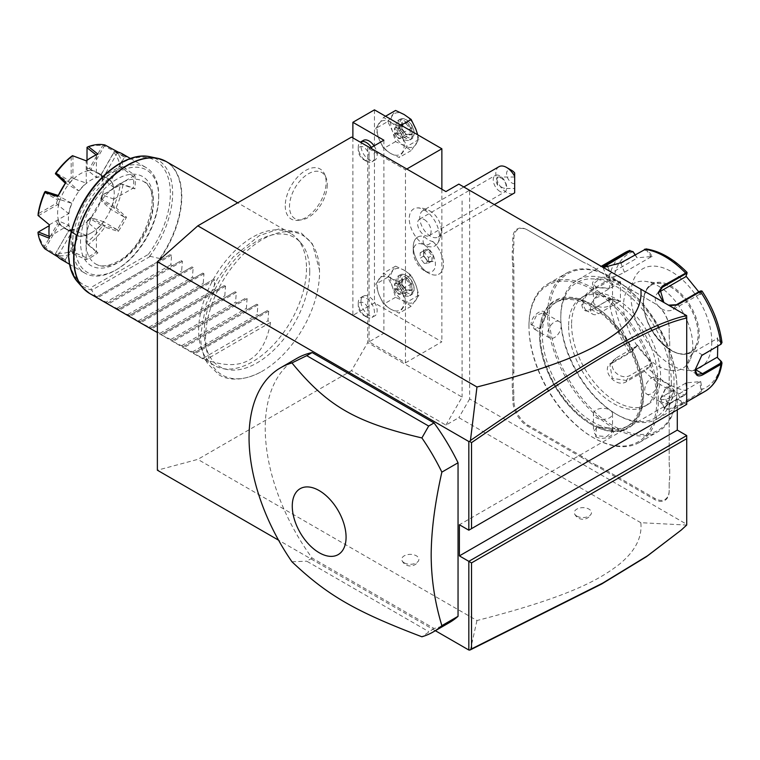 <?xml version="1.0" encoding="UTF-8"?>
<svg xmlns="http://www.w3.org/2000/svg" width="760" height="760" viewBox="0 0 760 760"><rect width="100%" height="100%" fill="white"/><g stroke="black" fill="none" stroke-linecap="round" stroke-linejoin="round"><path stroke-width="0.57" stroke-dasharray="3.8 2.85" d="M351.528 137.094L367.707 146.433L367.707 342.599L351.528 370.623L197.818 459.373L157.368 470.212M205.542 338.143A80.607 46.541 -60 0 1 261.582 239.98A80.607 46.541 -60 0 1 319.504 270.123A80.607 46.541 -60 0 1 319.542 272.327A80.607 46.541 -60 0 1 260.613 372.124A80.607 46.541 -60 0 1 205.542 338.143M285.256 205.827A28.899 16.682 120 0 0 298.395 220.286A28.899 16.682 120 0 0 326.116 182.239A28.899 16.682 120 0 0 324.776 174.591A28.899 16.682 120 0 0 301.976 172.976A28.899 16.682 120 0 0 285.256 205.827M435.356 630.705L278.54 540.17M296.827 358.397A152.541 88.074 -120 0 0 312.141 558.068L434.055 628.453A152.541 88.074 -120 0 0 449.369 622.611M458.85 184.11L469.642 190.332L469.642 398.962L686.717 524.295L686.641 525.046L640.832 522.709C642.323 537.548 635.047 551.484 618.991 564.538C600.286 578.769 572.214 596.153 476.966 620.531L197.818 459.373M476.966 620.531L470.44 649.828M640.832 522.709L458.85 417.648L445.911 425.115L351.528 370.623M404.244 562.827A8.578 4.949 0 0 0 412.594 564.1A8.578 4.949 0 0 0 418.637 560.538A8.578 4.949 0 0 0 416.385 555.817A8.578 4.949 0 0 0 406.077 555.019A8.578 4.949 0 0 0 402.002 560.538A8.578 4.949 0 0 0 404.244 562.827M576.831 516.116A8.578 4.949 0 0 0 585.172 517.389A8.578 4.949 0 0 0 591.214 513.836A8.578 4.949 0 0 0 588.962 509.114A8.578 4.949 0 0 0 578.654 508.307A8.578 4.949 0 0 0 574.579 513.836A8.578 4.949 0 0 0 576.831 516.116M445.911 425.115L462.089 397.09L367.707 342.599M445.911 191.586L367.707 146.433M462.089 200.925L462.089 397.09M405.46 362.843L441.864 341.829L374.452 302.898L352.877 315.362L383.885 333.26L369.056 341.829L405.46 362.843L405.46 169.784L406.809 169.005M369.056 341.829L369.056 148.77L405.46 169.784M432.849 241.49A21.356 12.331 60 0 1 439.061 274.065A21.356 12.331 -120 0 1 428.355 273.02L424.337 270.702A15.675 9.053 60 0 1 413.25 251.512A15.675 9.053 60 0 1 424.337 245.109A15.675 9.053 60 0 1 435.423 264.309A15.675 9.053 60 0 1 424.337 270.702L428.355 273.02A21.356 12.331 60 0 1 413.25 246.867A21.356 12.331 60 0 1 417.677 237.091A21.356 12.331 60 0 1 423.852 236.341L423.918 236.332A18.107 10.459 60 0 0 428.383 239.846A18.107 10.459 60 0 0 432.849 241.49L432.858 241.537C429.039 244.767 426.341 245.708 424.764 244.369C422.892 243.666 422.588 240.986 423.852 236.341M424.337 209.969A21.337 12.322 60 0 1 437.522 243.476A21.337 12.322 60 0 1 424.337 244.815A21.337 12.322 60 0 1 409.735 223.335A21.337 12.322 60 0 1 417.002 207.936A21.337 12.322 60 0 1 424.337 209.969M469.642 398.962L458.85 417.648M468.834 530.204L686.717 404.405L686.717 315.666L469.642 190.332M686.717 524.295L686.717 435.546M677.283 409.858L677.283 398.962L459.391 524.761M686.717 404.405L677.283 398.962M594.957 268.29L595.441 268.574A40.042 23.123 -120 0 0 600.942 272.365L600.4 272.061A39.282 22.677 60 0 1 594.957 268.29L587.024 263.71A39.282 22.677 60 0 1 581.581 261.193L527.62 230.042A20.976 12.112 -120 0 0 512.791 238.602L512.791 244.862A39.282 22.677 60 0 1 512.25 250.838L513.323 250.895A40.042 23.123 -120 0 0 513.864 244.862L513.864 238.602A20.216 11.666 60 0 1 528.162 230.346L581.581 261.193M600.4 272.061L654.36 303.212A20.976 12.112 -120 0 1 669.189 328.899L669.189 335.16A39.282 22.677 60 0 0 669.731 341.762L669.731 350.227A40.042 23.123 -120 0 0 669.189 356.269L669.189 356.896A39.282 22.677 60 0 1 669.731 350.911M669.189 356.896L669.189 462.821A39.282 22.677 60 0 0 669.731 469.423L669.731 477.897A40.042 23.123 -120 0 0 669.189 483.94L669.189 484.557A39.282 22.677 60 0 1 669.731 478.581M669.189 484.557L669.189 490.817A20.976 12.112 -120 0 1 654.36 499.377L600.4 468.226A39.282 22.677 60 0 0 594.957 465.709L587.024 461.13L587.613 460.227A40.042 23.123 -120 0 0 582.112 456.427L528.162 425.277A20.216 11.666 60 0 1 513.864 400.52L513.864 394.259A40.042 23.123 -120 0 0 513.323 387.6L513.323 378.565A40.042 23.123 -120 0 0 513.864 372.523L513.864 266.599A40.042 23.123 -120 0 0 513.323 259.93L513.323 250.895M582.112 456.427L581.581 457.358A39.282 22.677 60 0 1 587.024 461.13M581.581 457.358L527.62 426.208A20.976 12.112 -120 0 1 512.791 400.52L512.791 394.259A39.282 22.677 60 0 0 512.25 387.657L512.25 378.508L513.323 378.565M513.864 372.523L512.791 372.523A39.282 22.677 60 0 1 512.25 378.508M512.791 372.523L512.791 266.599A39.282 22.677 60 0 0 512.25 259.996L512.25 250.838M680.485 530.736L686.641 525.046M582.112 261.506A40.042 23.123 -120 0 0 587.613 264.052L595.441 268.574M587.024 263.71L587.613 264.052M528.162 230.346L527.62 230.042L528.162 230.346M512.25 259.996L513.323 259.93M512.25 387.657L513.323 387.6M594.957 465.709L595.441 464.74L587.613 460.227M669.189 483.94L669.189 490.2A20.216 11.666 60 0 1 654.901 498.446L600.942 467.295A40.042 23.123 -120 0 0 595.441 464.74M669.189 490.2L669.189 490.817L669.189 490.2M669.731 469.423L669.731 477.897M669.189 356.269L669.189 462.821M669.189 462.203A40.042 23.123 -120 0 0 669.731 468.863M669.731 341.762L669.731 350.227M600.942 272.365L654.901 303.525A20.216 11.666 60 0 1 669.189 328.282L669.189 335.16M669.189 334.533A40.042 23.123 -120 0 0 669.731 341.202M669.189 328.282L669.189 328.899L669.189 328.282M654.901 303.525L654.36 303.212L654.901 303.525M591.527 304.304A73.606 42.493 -120 0 0 539.486 334.352A73.606 42.493 -120 0 0 591.527 424.498L591.527 424.498A73.606 42.493 -120 0 0 643.577 394.449A73.606 42.493 -120 0 0 591.527 304.304M590.986 424.184L590.986 424.184A72.837 42.056 60 0 1 539.486 334.97A72.837 42.056 60 0 1 590.986 305.235A72.837 42.056 60 0 1 642.494 394.449A72.837 42.056 60 0 1 590.986 424.184L591.527 424.498L590.986 424.184M540.427 335.521A71.506 41.287 60 0 1 555.237 302.784A71.506 41.287 60 0 1 610.337 321.945A71.506 41.287 60 0 1 641.554 393.898A71.506 41.287 60 0 1 626.744 426.635A71.506 41.287 60 0 1 571.644 407.474A71.506 41.287 60 0 1 540.427 335.521M542.317 334.428A71.506 41.287 60 0 1 557.128 301.691A71.506 41.287 60 0 1 612.227 320.853A71.506 41.287 60 0 1 643.435 392.815A71.506 41.287 -120 0 1 628.625 425.543A71.506 41.287 -120 0 1 573.524 406.391A71.506 41.287 -120 0 1 542.317 334.428M656.783 400.52A90.383 52.183 60 0 1 592.876 437.418A90.383 52.183 60 0 1 528.969 326.724A90.383 52.183 60 0 1 592.876 289.826A90.383 52.183 60 0 1 656.783 400.52M528.969 325.784A91.523 52.839 60 0 1 547.922 283.888A91.523 52.839 60 0 1 618.45 308.408A91.523 52.839 60 0 1 658.407 400.52A91.523 52.839 60 0 1 639.445 442.415A91.523 52.839 60 0 1 593.683 437.883A91.523 52.839 60 0 1 528.969 325.784L528.969 326.724M530.993 324.624L539.495 328.605L545.547 316.207C546.421 305.292 531.021 314.174 530.993 324.624L532.067 324.624L534.251 329.099L539.971 328.263L545.547 316.844L543.78 312.588L536.589 315.229L532.067 324.624M677.008 389.776A91.523 52.839 60 0 1 658.056 431.67A91.523 52.839 60 0 1 587.528 407.151A91.523 52.839 60 0 1 547.57 315.048A91.523 52.839 60 0 1 566.533 273.144A91.523 52.839 60 0 1 612.294 277.675A91.523 52.839 60 0 1 677.008 389.776L677.008 388.844A90.383 52.183 60 0 1 613.101 425.742A90.383 52.183 60 0 1 549.195 315.048A90.383 52.183 60 0 1 613.101 278.151A90.383 52.183 60 0 1 677.008 388.844M674.984 390.944C674.956 401.384 659.556 410.276 660.431 399.351L666.482 386.954L674.984 390.944L673.911 390.944L669.389 400.339L662.197 402.971L660.431 398.715L666.007 387.296L671.726 386.46L673.911 390.944M595.707 436.715C604.808 441.911 620.16 433 610.27 428.308L596.505 427.358L595.707 436.715L596.248 435.784L606.622 436.572L612.522 431.651L609.729 427.994L597.047 427.11L593.456 431.651L596.248 435.784M610.27 278.844L609.472 288.211L595.707 287.251C585.798 282.53 601.245 273.657 610.27 278.844L609.729 279.784L612.522 283.908L608.94 288.448L596.248 287.565L593.456 283.908L599.364 278.986L609.729 279.784M545.547 316.844L545.556 316.217M559.217 321.499A9.538 5.5 -60 0 0 551.874 324.055A9.538 5.5 -60 0 0 547.703 333.649A9.538 5.5 120 0 0 549.679 338.01A9.538 5.5 120 0 0 557.033 335.464A9.538 5.5 120 0 0 561.193 325.869A9.538 5.5 -60 0 0 559.217 321.499L543.78 312.588M568.603 326.258A62.928 36.328 -120 0 0 596.077 389.576A62.928 36.328 -120 0 0 644.565 406.438A62.928 36.328 -120 0 0 657.6 377.634A62.928 36.328 -120 0 0 630.125 314.308A62.928 36.328 -120 0 0 581.637 297.445A62.928 36.328 -120 0 0 568.603 326.258M571.577 324.539A62.928 36.328 -120 0 0 599.042 387.866A62.928 36.328 -120 0 0 647.529 404.728A62.928 36.328 -120 0 0 660.563 375.915A62.928 36.328 -120 0 0 633.099 312.597A62.928 36.328 -120 0 0 584.601 295.735A62.928 36.328 -120 0 0 571.577 324.539M671.346 382.147A78.175 45.134 60 0 1 616.065 414.067A78.175 45.134 60 0 1 560.785 318.316L560.785 318.316A78.175 45.134 60 0 1 616.065 286.397A78.175 45.134 60 0 1 671.346 382.147M560.785 316.758L560.785 318.316L560.785 316.758A80.085 46.236 60 0 1 577.372 280.098A80.085 46.236 60 0 1 639.084 301.549A80.085 46.236 60 0 1 674.044 382.147A80.085 46.236 60 0 1 657.457 418.808A80.085 46.236 60 0 1 617.414 414.846A80.085 46.236 60 0 1 560.785 316.758M685.748 382.907L687.031 390.688L685.378 394.791L667.508 405.108L664.031 408.139L669.436 409.763L682.603 403.759L700.463 393.442L702.012 389.348L700.739 381.567L685.748 382.907L687.031 390.688A77.263 44.602 -120 0 1 648.071 368.201L652.203 363.536L637.212 344.888L633.089 349.562L629.422 352.431L611.553 362.738C599.554 368.99 615.695 389.11 626.649 381.51L644.508 371.203L648.071 368.201L647.13 367.792L651.158 363.251L629.812 375.573A11.438 9.025 35.1 0 1 616.065 372.97A11.438 9.025 35.1 0 1 613.453 360.278A11.438 9.025 35.1 0 1 615.799 358.14L609.966 365.227L612.322 378.347L626.373 380.465L644.242 370.148L647.13 367.792M637.212 344.888L637.146 345.819L633.118 350.369L633.089 349.562A77.263 44.602 -120 0 1 613.605 299.354L620.436 301.653L620.436 281.666L613.605 279.376L608.988 279.651L591.128 289.959C585.684 293.408 582.587 298.3 581.818 304.617C582.578 310.565 585.684 312.388 591.128 310.08L608.988 299.763L613.225 299.088L619.875 301.321L598.538 313.642A11.438 6.603 120 0 1 592.819 314.212A11.438 6.603 120 0 1 591.061 305.045A11.438 6.603 120 0 1 598.538 294.966L591.66 290.985C586.539 294.234 583.623 298.775 582.901 304.617L585.599 310.042L591.66 309.672L609.52 299.354L613.225 299.088M633.118 350.369L630.23 352.716L612.361 363.033L611.553 362.738M686.926 390.773L685.653 394.06L667.783 404.377L664.515 407.227L664.344 408.443L671.014 408.31L681.796 403.123L699.656 392.806L700.938 389.519L699.694 381.928L678.357 394.25A11.438 2.413 -21.2 0 1 667.299 398.762A11.438 2.413 -21.2 0 1 660.678 399.019A11.438 2.413 -21.2 0 1 664.344 395.504L667.783 404.377L667.508 405.108M721.487 361.637A77.263 44.602 -120 0 1 702.012 389.348L700.938 389.519M695.077 369.683L701.528 355.623M603.317 267.51L602.139 266.836M669.38 305.653L663.214 302.1M658.948 292.201L658.948 292.201A11.438 9.025 -144.9 0 0 656.592 294.329A11.438 9.025 -144.9 0 0 659.214 307.03A11.438 9.025 -144.9 0 0 672.961 309.624L676.4 304.731M685.681 276.763L686.926 273.819M635.103 254.666L637.212 257.801L652.203 256.462L648.071 250.325L646.019 248.919M687.031 272.821A77.263 44.602 -120 0 0 648.071 250.325L647.13 250.847L644.242 249.964L620.977 263.397L603.107 267.387M633.089 251.665A77.263 44.602 -120 0 0 613.605 279.376L613.225 280.402L609.52 280.677L591.66 290.985L591.128 289.959M620.436 301.653L619.875 301.321M711.797 341.667A57.2 33.032 60 0 1 671.346 365.019A57.2 33.032 60 0 1 630.895 294.966A57.2 33.032 60 0 1 671.346 271.605A57.2 33.032 60 0 1 711.797 341.667M637.146 345.819L615.799 358.14M652.203 363.536L651.158 363.251M685.681 383.183L664.344 395.504M700.739 381.567L699.694 381.928M695.096 369.977A11.438 6.603 -60 0 1 689.899 370.262A11.438 6.603 -60 0 1 688.142 361.095A11.438 6.603 -60 0 1 695.619 351.006L716.956 338.684L720.832 342.532L720.366 344.669M722 342.579L721.487 341.658L720.832 342.532M698.753 291.83L700.739 294.481L702.012 291.46A77.263 44.602 -120 0 1 721.487 341.658L717.516 337.716L716.956 338.684M700.739 294.481L699.694 294.196L700.938 291.251L702.059 291.099M668.486 305.14L663.85 302.47M699.694 294.196L672.961 309.624M717.516 337.716L717.716 346.199M652.203 256.462L651.158 256.832L647.13 250.847M651.158 256.832L624.425 272.26A11.438 2.413 158.8 0 1 613.367 276.773A11.438 2.413 158.8 0 1 606.746 277.029A11.438 2.413 158.8 0 1 610.413 273.514L637.146 258.077L634.913 254.771M620.436 281.666L619.875 282.644L613.225 280.402M619.875 282.644L598.538 294.966M643.378 302.86A38.712 22.344 60 0 1 651.396 285.142A38.712 22.344 60 0 1 660.981 283.499A38.712 22.344 60 0 1 670.747 287.062A38.712 22.344 60 0 1 698.117 334.466A38.712 22.344 60 0 1 696.312 344.698A38.712 22.344 60 0 1 690.099 352.184A38.712 22.344 60 0 1 670.747 350.265A38.712 22.344 60 0 1 643.378 302.86M658.131 285.931A49.001 28.291 60 0 1 690.507 358.91A49.001 28.291 60 0 1 658.131 365.959A49.001 28.291 60 0 1 624.055 313.528A49.001 28.291 60 0 1 645.772 281.428A49.001 28.291 60 0 1 658.131 285.931M595.707 287.261L596.248 287.565L595.707 287.251M593.456 301.729A9.538 5.5 180 0 0 596.248 305.624A9.538 5.5 0 0 0 606.642 306.822A9.538 5.5 0 0 0 612.522 301.729A9.538 5.5 0 0 0 609.729 297.844A9.538 5.5 180 0 0 599.336 296.647A9.538 5.5 180 0 0 593.456 301.729L593.456 283.908M646.76 394.06A9.538 5.5 -60 0 0 654.103 391.505A9.538 5.5 -60 0 0 658.274 381.909A9.538 5.5 120 0 0 656.298 377.549A9.538 5.5 120 0 0 648.945 380.104A9.538 5.5 120 0 0 644.784 389.699A9.538 5.5 -60 0 0 646.76 394.06L662.197 402.971M609.729 427.994L610.27 428.308L609.729 427.994M593.456 413.829A9.538 5.5 0 0 1 599.336 408.747A9.538 5.5 0 0 1 609.729 409.934A9.538 5.5 180 0 1 612.522 413.829A9.538 5.5 180 0 1 606.642 418.912A9.538 5.5 180 0 1 596.248 417.724A9.538 5.5 0 0 1 593.456 413.829L593.456 431.651M441.864 189.25L441.864 341.829M370.405 147.991L369.056 148.77M383.885 140.201L383.885 333.26M352.877 137.873L352.877 315.362M360.962 301.349A11.438 6.603 60 0 1 363.337 296.106A11.438 6.603 60 0 1 372.153 299.174A11.438 6.603 60 0 1 377.15 310.688A11.438 6.603 60 0 1 374.775 315.923A11.438 6.603 60 0 1 365.959 312.863A11.438 6.603 60 0 1 360.962 301.349M374.062 145.882A11.438 6.603 60 0 1 377.15 154.993A11.438 6.603 60 0 1 374.775 160.236A11.438 6.603 60 0 1 365.959 157.168A11.438 6.603 60 0 1 360.962 145.654A11.438 6.603 60 0 1 363.337 140.419M374.452 109.848L374.452 302.898M390.63 277.989A19.066 11.01 60 0 1 402.306 292.514A19.066 11.01 60 0 1 402.306 308.085A19.066 11.01 60 0 1 390.63 309.13A19.066 11.01 60 0 1 378.955 294.604A19.066 11.01 60 0 1 378.955 279.034A19.066 11.01 60 0 1 390.63 277.989L399.171 282.045L402.306 292.514L406.961 302.109L399.171 313.187L390.63 309.13L383.601 304.199L378.955 294.604L375.82 284.135L383.601 273.058L390.63 277.989M390.63 122.303A19.066 11.01 60 0 1 402.306 136.828A19.066 11.01 60 0 1 402.306 152.399A19.066 11.01 60 0 1 390.63 153.444A19.066 11.01 60 0 1 378.955 138.909A19.066 11.01 60 0 1 378.955 123.348A19.066 11.01 60 0 1 390.63 122.303L399.171 126.359L402.306 136.828L406.961 146.423L399.171 157.491L390.63 153.444L383.601 148.504L378.955 138.909L375.82 128.44L383.601 117.372L390.63 122.303M395.57 266.152L404.111 270.209L411.141 275.139L415.786 284.734L418.921 295.203L411.141 306.28L404.111 301.349L395.57 297.293L392.435 286.824L387.78 277.229L395.57 266.152L383.601 273.058M411.141 275.139L399.171 282.045M387.78 277.229L375.82 284.135M395.57 297.293L383.601 304.199M411.141 306.28L399.171 313.187M418.921 295.203L406.961 302.109M404.111 270.209A19.066 11.01 60 0 1 415.786 284.734A19.066 11.01 60 0 1 415.786 300.305A19.066 11.01 60 0 1 404.111 301.349A19.066 11.01 60 0 1 392.435 286.824A19.066 11.01 60 0 1 392.435 271.253A19.066 11.01 60 0 1 404.111 270.209M412.205 290.444A11.438 6.603 -120 0 0 407.208 278.93A11.438 6.603 -120 0 0 398.392 275.87A11.438 6.603 -120 0 0 396.026 281.105A11.438 6.603 -120 0 0 401.014 292.619A11.438 6.603 -120 0 0 409.83 295.688A11.438 6.603 -120 0 0 412.205 290.444M397.908 280.012A11.438 6.603 60 0 1 400.283 274.778A11.438 6.603 60 0 1 406.001 275.348A11.438 6.603 60 0 1 414.086 289.36A11.438 6.603 -120 0 1 411.72 294.595A11.438 6.603 -120 0 1 402.904 291.526A11.438 6.603 -120 0 1 397.908 280.012M414.086 288.42A10.298 5.947 60 0 0 406.809 275.813A10.298 5.947 60 0 0 399.532 280.012A10.298 5.947 -120 0 0 406.809 292.628A10.298 5.947 -120 0 0 414.086 288.42L414.086 289.36M406.809 277.599L411.777 283.774L411.777 290.396L406.809 290.842L401.84 284.667L401.84 278.036L401.84 279.547L405.983 279.176L410.124 284.326L410.124 289.845L405.983 290.216L401.84 285.066L401.84 278.036L406.809 277.599L405.983 279.176L398.715 283.375L394.582 283.736L401.84 279.547M401.84 284.667L394.582 289.256L398.515 294.177L405.983 290.216L406.809 290.842M411.777 290.396L410.457 289.75L406.267 290.12M411.777 283.774L402.857 288.524L397.1 289.826L398.715 283.375L402.857 288.524L402.857 294.044L397.1 289.826L394.582 283.736L394.582 289.256L397.1 289.826L398.715 294.405L402.857 294.044L410.124 289.845M394.582 289.256L398.715 294.405M385.538 116.251L383.601 117.372M401.109 125.239L399.171 126.359M417.724 134.833L418.921 139.517L411.141 150.584L404.111 145.654L395.57 141.597L392.435 131.129L387.78 121.534L375.82 128.44M387.78 121.534L395.57 110.456M395.57 141.597L383.601 148.504M411.141 150.584L399.171 157.491M418.921 139.517L406.961 146.423M404.111 114.513A19.066 11.01 60 0 1 415.786 129.038A19.066 11.01 60 0 1 415.786 144.609A19.066 11.01 60 0 1 404.111 145.654A19.066 11.01 60 0 1 392.435 131.129A19.066 11.01 60 0 1 392.435 115.558A19.066 11.01 60 0 1 404.111 114.513M412.205 134.757A11.438 6.603 -120 0 0 407.208 123.243A11.438 6.603 -120 0 0 398.392 120.175A11.438 6.603 -120 0 0 396.026 125.419A11.438 6.603 -120 0 0 401.014 136.933A11.438 6.603 -120 0 0 409.83 139.992A11.438 6.603 -120 0 0 412.205 134.757M397.908 124.326A11.438 6.603 60 0 1 400.283 119.092A11.438 6.603 60 0 1 406.001 119.653A11.438 6.603 60 0 1 414.086 133.665A11.438 6.603 -120 0 1 411.72 138.909A11.438 6.603 -120 0 1 402.904 135.84A11.438 6.603 -120 0 1 397.908 124.326M414.086 132.734A10.298 5.947 60 0 0 406.809 120.118A10.298 5.947 60 0 0 399.532 124.326A10.298 5.947 -120 0 0 406.809 136.933A10.298 5.947 -120 0 0 414.086 132.734L414.086 133.665M406.809 121.904L411.777 128.089L411.777 134.71L406.809 135.156L401.84 128.972L401.84 122.35L401.84 123.861L405.983 123.49L410.124 128.639L410.124 134.159L405.983 134.53L401.84 129.38L401.84 122.35L406.809 121.904L405.983 123.49L398.715 127.68L394.582 128.05L401.84 123.861M401.84 128.972L394.639 133.665L398.715 138.719L405.983 134.53L406.809 135.156M411.777 134.71L410.457 134.055L406.267 134.425M411.777 128.089L402.857 132.829L397.1 134.13L398.715 127.68L402.857 132.829L402.857 138.349L397.1 134.13L394.582 128.05L394.582 133.57L397.1 134.13L398.715 138.719L402.857 138.349L410.124 134.159M394.582 133.57L398.715 138.719M358.273 302.898L358.273 306.014A7.628 4.408 -120 0 0 363.66 315.362L366.358 316.91A11.438 6.603 -120 0 1 358.273 302.898A11.438 6.603 60 0 1 360.639 297.663A11.438 6.603 60 0 1 369.455 300.732A11.438 6.603 60 0 1 374.452 312.246A11.438 6.603 -120 0 1 372.077 317.481L374.775 315.923M366.358 316.91A11.438 6.603 -120 0 0 372.077 317.481M363.66 315.362A7.628 4.408 -120 0 0 369.056 312.246A7.628 4.408 60 0 0 363.66 302.898A7.628 4.408 60 0 0 358.273 306.014M358.273 147.212L358.273 150.328A7.628 4.408 -120 0 0 363.66 159.666L366.358 161.225A11.438 6.603 -120 0 1 358.273 147.212A11.438 6.603 60 0 1 360.335 142.177M371.365 147.43A11.438 6.603 60 0 1 374.452 156.55A11.438 6.603 -120 0 1 372.077 161.794L374.775 160.236M366.358 161.225A11.438 6.603 -120 0 0 372.077 161.794M363.66 159.666A7.628 4.408 -120 0 0 369.056 156.55A7.628 4.408 60 0 0 363.66 147.212A7.628 4.408 60 0 0 358.273 150.328M417.677 237.091L417.705 237.072A21.356 12.331 60 0 0 417.705 261.734A21.356 12.331 60 0 0 439.061 274.065L439.061 274.065A21.356 12.331 -120 0 0 432.858 241.537M422.921 210.596A15.257 8.806 -120 0 1 430.549 211.346A15.257 8.806 60 0 1 431.908 212.23A15.257 8.806 60 0 1 441.256 228.409A15.257 8.806 60 0 1 438.178 237.016A15.257 8.806 60 0 1 430.549 236.255A15.257 8.806 -120 0 1 420.584 222.813A15.257 8.806 -120 0 1 422.921 210.596L463.828 186.979M417.705 237.072A21.356 12.331 60 0 1 423.918 236.332M433.124 261.478L428.383 261.896L423.633 255.997L423.633 249.669L428.383 249.242L427.776 250.401L431.917 255.55L431.917 261.07L427.776 261.44L423.633 256.291L423.633 250.772L427.776 250.401L424.337 252.387L428.478 257.535L433.124 255.151L433.124 261.478L427.984 261.373M423.633 249.669L423.633 250.772L423.633 249.669M423.633 255.997L420.195 258.276L420.195 252.757L424.337 252.387M428.383 261.896L427.776 261.44L428.383 261.896L427.776 261.44L424.337 263.425L420.195 258.276M428.478 257.535L428.478 263.055L424.337 263.425M420.195 252.757L423.633 250.772M428.478 263.055L431.917 261.07M498.959 166.696A15.257 8.806 -120 0 0 496.622 178.923A15.257 8.806 -120 0 0 506.587 192.365A15.257 8.806 -120 0 0 514.216 193.116M514.672 172.957L514.672 188.47L504.298 188.47L497.515 185.117C495.691 181.336 495.691 178.648 497.515 177.052L497.515 185.117M514.672 183.739A7.628 4.408 60 0 1 506.768 175.398A7.628 4.408 60 0 1 511.974 170.563M514.672 186.057L514.672 188.47M514.672 177.032L497.515 177.032L501.553 178.144C504.668 180.766 506.16 183.407 506.017 186.057L504.298 188.47M499.994 191.491A9.538 5.5 60 0 1 493.762 183.093A9.538 5.5 60 0 1 495.225 175.456A9.538 5.5 60 0 1 499.994 175.93A9.538 5.5 60 0 1 506.226 184.328A9.538 5.5 60 0 1 504.764 191.966A9.538 5.5 60 0 1 499.994 191.491M424.337 219.611A9.538 5.5 60 0 1 430.568 228.009A9.538 5.5 60 0 1 429.105 235.648A9.538 5.5 60 0 1 424.337 235.173A9.538 5.5 60 0 1 418.104 226.774A9.538 5.5 60 0 1 419.567 219.136A9.538 5.5 60 0 1 424.337 219.611M434.055 628.453L421.895 636.775M312.141 558.068L306.745 561.184L428.668 631.569M291.945 561.754L306.745 561.184M309.738 271.586A74.594 43.063 120 0 0 300.684 242.687A74.594 43.063 120 0 0 241.537 252.728A74.594 43.063 120 0 0 204.25 332.49A74.594 43.063 120 0 0 227.439 369.541A74.594 43.063 120 0 0 281.732 341.553A74.594 43.063 120 0 0 309.738 271.586M306.498 268.337A76.276 44.032 -60 0 1 277.846 339.881A76.276 44.032 -60 0 1 222.347 368.505A76.276 44.032 -60 0 1 214.424 365.531A76.276 44.032 -60 0 1 198.626 330.609A76.276 44.032 -60 0 1 231.923 253.859A76.276 44.032 -60 0 1 290.7 233.424A76.276 44.032 -60 0 1 297.236 238.792A76.276 44.032 -60 0 1 306.498 268.337M270.626 322.363L205.912 359.727C242.089 372.562 263.663 360.107 270.626 322.363L267.938 320.805L268.679 311.106L267.529 310.45L258.761 315.514L257.146 314.583L257.887 304.883L256.747 304.219L247.978 309.282L246.363 308.351L247.105 298.651L245.955 297.996L237.186 303.059L235.581 302.128L236.312 292.429L235.173 291.764L226.404 296.827L224.789 295.897L225.53 286.197L224.39 285.532L215.612 290.605L214.006 289.674L214.748 279.965L213.598 279.309L204.829 284.373L203.214 283.442L203.956 273.742L202.815 273.077L194.037 278.141L192.432 277.219L193.173 267.51L192.023 266.855L183.255 271.918L181.64 270.988L182.381 261.288L181.241 260.623L172.472 265.687L170.857 264.765L171.599 255.056L170.458 254.4L96.225 297.255L96.966 296.827L95.256 295.754L91.466 289.892L90.868 287.584L148.371 254.391L149.768 256.234A73.587 42.484 120 0 0 149.777 156.702M96.966 296.827L170.458 254.4L96.225 297.255L106.144 302.128L170.857 264.765M205.912 359.727L193.306 353.305L267.529 310.45L193.306 353.305L194.037 352.877L192.432 351.947L182.514 347.073L256.747 304.219L182.514 347.073L183.255 346.645L171.732 340.851L245.955 297.996L171.732 340.851L172.472 340.423L160.939 334.618L235.173 291.764L160.939 334.618L161.68 334.191L160.075 333.26L150.157 328.396L224.39 285.532L150.157 328.396L150.898 327.969L139.365 322.164L213.598 279.309L139.365 322.164L140.106 321.736L138.5 320.805L128.582 315.941L202.815 273.077L128.582 315.941L129.323 315.514L117.8 309.709L192.023 266.855L117.8 309.709L118.541 309.282L107.008 303.487L181.241 260.623L107.008 303.487L107.749 303.059L106.144 302.128M161.68 259.464L160.246 258.637A76.276 44.032 120 0 0 181.82 196.355A76.276 44.032 120 0 0 166.022 161.443M149.768 256.234L160.246 258.637M119.614 183.796A47.671 27.521 120 0 0 88.473 225.805A47.671 27.521 120 0 0 95.779 264.005A47.671 27.521 120 0 0 119.614 261.649A47.671 27.521 120 0 0 150.765 219.64A47.671 27.521 120 0 0 143.45 181.441A47.671 27.521 120 0 0 119.614 183.796M75.126 245.299A59.109 34.124 -60 0 1 116.926 172.9A59.109 34.124 -60 0 1 158.716 197.03A59.109 34.124 -60 0 1 116.926 269.43A59.109 34.124 -60 0 1 75.126 245.299M158.716 195.472A61.019 35.226 -60 0 1 115.577 270.209A61.019 35.226 -60 0 1 85.063 273.229A61.019 35.226 -60 0 1 72.428 245.299A61.019 35.226 -60 0 1 99.066 183.891A61.019 35.226 -60 0 1 146.082 167.542A61.019 35.226 -60 0 1 158.716 195.472L158.716 197.03M122.93 166.525L121.534 167.2L120.194 166.459L101.773 177.099A33.896 19.57 120 0 0 101.564 176.567A33.896 19.57 120 0 0 100.795 174.952L113.829 152.38L114.437 151.534L116.099 151.43A61.019 35.226 120 0 1 122.93 166.525L134.862 175.436A61.019 35.226 -60 0 1 135.261 181.934A61.019 35.226 -60 0 1 134.862 188.879L122.93 184.784A61.019 35.226 120 0 1 116.099 207.784L114.361 208.202L100.804 200.374L110.874 209.446L124.65 217.236L117.382 229.824L103.749 221.787A32.794 18.933 -60 0 1 96.339 229.605L96.444 251.93A59.869 34.57 -60 0 1 86.165 257.868L86.288 259.569A61.019 35.226 120 0 0 97.936 252.842L88.426 244.558A61.019 35.226 120 0 0 104.918 227.145L118.227 231.429A61.019 35.226 120 0 0 126.464 217.16L116.099 207.784M116.099 151.43L126.464 156.855A61.019 35.226 120 0 0 122.626 153.995M40.28 217.312L49.276 224.703A59.869 34.57 -60 0 1 49.276 224.703L49.362 224.798M49.362 238.25L49.276 236.569A59.869 34.57 -60 0 1 48.963 230.821M61.607 259.683A61.019 35.226 120 0 0 65.996 261.582L56.116 255.322A61.019 35.226 120 0 0 72.609 253.688L86.288 259.569M97.936 252.842L96.444 251.93M91.304 157.491A59.869 34.57 -60 0 1 96.444 154.879L96.339 177.327A32.794 18.933 -60 0 1 103.749 176.595L117.382 152.807L124.659 157.006L110.874 180.709A32.794 18.933 -60 0 1 113.943 187.492L133.332 176.177A59.869 34.57 -60 0 1 133.332 188.052L113.943 199.12A32.794 18.933 -60 0 1 110.874 209.446M65.227 182.923L78.859 190.969A32.794 18.933 -60 0 1 86.269 183.141L86.165 160.816A59.869 34.57 -60 0 1 86.184 160.797M49.371 224.77L68.666 213.626A32.794 18.933 -60 0 1 71.734 203.3L57.95 195.51M86.165 257.868L86.269 235.419A32.794 18.933 -60 0 1 78.859 236.151L65.227 259.939L57.95 255.749L71.734 232.047A32.794 18.933 -60 0 1 68.666 225.255L49.276 236.569M91.304 232.845A32.414 18.715 -60 0 1 75.097 234.45A32.414 18.715 -60 0 1 70.129 208.468A32.414 18.715 -60 0 1 91.304 179.911A32.414 18.715 -60 0 1 107.511 178.305A32.414 18.715 -60 0 1 112.48 204.278A32.414 18.715 -60 0 1 91.304 232.845M88.426 244.558L87.001 243.808L87.001 221.673L96.339 229.605M96.339 251.892L87.001 243.808M87.039 243.741L87.001 221.673M87.153 220.856A33.896 19.57 120 0 0 89.509 218.376L102.534 225.9A59.109 34.124 -60 0 1 87.153 242.136M102.534 225.9L104.158 225.673L104.918 227.145M117.382 229.824L118.227 231.429M103.749 221.787L90.858 217.597L104.414 225.425L117.391 229.662M126.464 217.16L124.65 217.236M124.516 217.332L114.361 208.202M114.437 207.86L113.829 206.34L100.795 198.816L100.804 200.374M100.795 198.816A33.896 19.57 120 0 0 101.773 195.538L120.194 184.898A59.109 34.124 -60 0 1 113.829 206.34M120.194 184.898L121.534 183.996L122.93 184.784M133.332 188.052L134.862 188.879M113.943 199.12L102.401 194.997L121.572 183.929L133.237 187.976M134.862 175.436L133.332 176.177M121.534 167.2L102.401 178.752L113.943 187.492M133.237 176.349L121.572 167.684M113.829 152.38A59.109 34.124 -60 0 1 120.194 166.459M124.659 157.006L126.464 156.855M110.874 180.709L100.804 175.227L114.361 151.743L124.516 157.073M118.227 152.105L117.382 152.807M104.918 144.97L90.858 169.48L103.749 176.595M117.391 152.959L104.414 145.996M104.158 145.588L102.534 145.863L89.509 168.425L90.858 169.48M89.509 168.425A33.896 19.57 120 0 0 87.153 168.663L87.153 147.383A59.109 34.124 -60 0 1 102.534 145.863M96.444 154.879L97.936 154.118M86.269 160.864L75.24 156.702M38.361 215.726L57.532 204.659L68.666 213.626M58.387 204.915A32.794 18.933 -60 0 1 59.964 199.605L71.734 203.3M45.572 191.453L59.964 199.605M44.517 192.394L57.541 199.918L59.128 199.281M57.541 199.918A33.896 19.57 120 0 0 56.572 203.195L38.142 213.835M57.532 204.659L56.572 203.195M55.518 174.23L69.074 182.058L78.859 190.969M69.778 182.618A32.794 18.933 -60 0 1 73.578 178.6L86.269 183.141M72.931 155.847L72.931 177.982L73.578 178.6M71.184 156.598L71.184 177.878L72.931 177.982M71.184 177.878A33.896 19.57 120 0 0 68.837 180.367L55.803 172.843M69.074 182.058L68.837 180.367M87.001 160.227L87.001 169.86L96.339 177.327M87.457 170.591A32.794 18.933 -60 0 1 91.257 170.211M87.001 169.86L87.153 168.663M101.07 175.873A32.794 18.933 -60 0 1 102.182 178.087A32.794 18.933 -60 0 1 102.647 179.36M101.773 177.099L102.401 178.752M102.647 195.377A32.794 18.933 -60 0 1 101.07 200.688M102.401 194.997L101.773 195.538M91.257 217.673A32.794 18.933 -60 0 1 87.457 221.692M90.858 217.597L89.509 218.376M38 232.227L49.191 225.72M56.572 221.635A33.896 19.57 120 0 0 57.541 223.791L44.517 246.354A59.109 34.124 -60 0 1 38.142 232.275M44.517 246.354L44.935 248.872M57.95 255.749L57.77 256.823M71.734 232.047L59.128 224.428L45.572 247.912L58.092 255.673M45.572 247.912L45.087 247.893M65.996 261.582L65.227 259.939M56.116 255.322L55.375 253.83L69.074 230.175L78.859 236.151M65.208 259.787L55.518 253.659M55.375 253.83L69.074 230.175M68.837 230.309A33.896 19.57 120 0 0 70.614 230.166A33.896 19.57 120 0 0 71.184 230.071L71.184 251.351A59.109 34.124 -60 0 1 55.803 252.88M71.184 251.351L72.495 252.139L72.609 253.688M86.269 235.419L72.931 229.795L72.931 251.93L86.269 257.706M73.578 229.7A32.794 18.933 -60 0 1 72.238 229.938A32.794 18.933 -60 0 1 69.778 230.081M72.931 229.795L71.184 230.071M59.964 224.418A32.794 18.933 -60 0 1 58.387 220.932L68.666 225.255M58.387 220.932L57.532 220.903M59.128 224.428L57.541 223.791M80.522 226.613A32.414 18.715 -60 0 1 64.305 228.218A32.414 18.715 -60 0 1 59.337 202.245A32.414 18.715 -60 0 1 80.522 173.679A32.414 18.715 120 0 1 96.729 172.073A32.414 18.715 120 0 1 101.697 198.046A32.414 18.715 120 0 1 80.522 226.613M107.749 303.059L172.472 265.687M116.926 308.351L181.64 270.988M118.541 309.282L183.255 271.918M127.709 314.583L192.432 277.219M129.323 315.514L194.037 278.141M138.5 320.805L203.214 283.442M140.106 321.736L204.829 284.373M149.283 327.037L214.006 289.674M150.898 327.969L215.612 290.605M160.075 333.26L224.789 295.897M161.68 334.191L226.404 296.827M170.857 339.492L235.581 302.128M172.472 340.423L237.186 303.059M181.64 345.714L246.363 308.351M183.255 346.645L247.978 309.282M192.432 351.947L257.146 314.583M194.037 352.877L258.761 315.514M203.214 358.169L267.938 320.805M327.256 184.689A26.695 15.409 -60 0 1 301.644 219.839A26.695 15.409 -60 0 1 289.503 206.492A26.695 15.409 -60 0 1 304.959 176.13A26.695 15.409 -60 0 1 326.012 177.631A26.695 15.409 -60 0 1 327.256 184.689M513.864 238.602L512.791 238.602M513.864 244.862L512.791 244.862M513.864 266.599L512.791 266.599M513.864 394.259L512.791 394.259M513.864 400.52L512.791 400.52M528.162 425.277L527.62 426.208M600.942 467.295L600.4 468.226M654.901 498.446L654.36 499.377M660.431 399.351L660.421 398.715M609.52 299.354L608.988 299.763A80.085 46.236 -120 0 0 629.422 352.431L630.23 352.716M644.242 370.148L644.508 371.203A80.085 46.236 -120 0 0 685.378 394.791L685.653 394.06M699.656 392.806L700.463 393.442A80.085 46.236 -120 0 0 704.986 391.372M591.128 310.08L591.66 309.672L598.538 313.642M626.649 381.51L626.373 380.465L629.812 375.573M682.603 403.759L681.796 403.123L678.357 394.25M624.9 252.652A80.085 46.236 -120 0 0 608.988 279.651L609.52 280.677M644.508 249.233L644.242 249.964M621.253 262.656L620.977 263.397L624.425 272.26M581.818 304.617L582.901 304.617M702.496 354.986L695.619 351.006M607.886 267.017L610.413 273.514M643.435 302.204A39.472 22.79 60 0 1 671.346 286.083A39.472 22.79 60 0 1 699.257 334.428A39.472 22.79 60 0 1 671.346 350.541A39.472 22.79 60 0 1 643.435 302.204M643.435 302.822A38.712 22.344 60 0 1 651.453 285.104A38.712 22.344 60 0 1 681.283 295.478A38.712 22.344 60 0 1 698.183 334.428A38.712 22.344 60 0 1 690.165 352.146A38.712 22.344 60 0 1 660.336 341.781A38.712 22.344 60 0 1 643.435 302.822M428.383 249.242L433.124 255.151M89.746 293.55A76.276 44.032 120 0 0 95.522 296.001M95.256 295.754A76.209 43.995 -60 0 1 86.212 291.08M162.118 159.609A76.209 43.995 -60 0 1 159.818 258.476M77.52 281.846A73.587 42.484 120 0 0 91.466 289.892M150.214 256.433L91.713 290.206M148.371 254.391A71.744 41.42 120 0 0 157.605 161.965A71.744 41.42 120 0 0 81.624 205.836A71.744 41.42 120 0 0 90.868 287.584M116.926 179.132A51.48 29.725 120 0 0 80.522 242.184A51.48 29.725 120 0 0 116.926 263.197A51.48 29.725 120 0 0 153.33 200.146A51.48 29.725 120 0 0 116.926 179.132M171.599 255.056L97.365 297.92M182.381 261.288L108.157 304.142M193.173 267.51L118.94 310.374M203.956 273.742L129.722 316.597M214.748 279.965L140.514 322.829M225.53 286.197L151.297 329.051M236.312 292.429L162.089 335.284M247.105 298.651L172.871 341.506M257.887 304.883L183.663 347.738M268.679 311.106L194.446 353.96M539.486 334.97L539.486 334.352M555.237 302.784L557.128 301.691M626.744 426.635L628.625 425.543M592.876 437.418L593.683 437.883M639.445 442.415L658.056 431.67M666.482 386.954L666.007 387.296M547.922 283.888L566.533 273.144M539.495 328.605L539.971 328.263M549.679 338.01L534.251 329.099M613.101 278.151L612.294 277.675M647.529 404.728L644.565 406.438M584.601 295.735L581.637 297.445M616.065 414.067L617.414 414.846M657.457 418.808L686.717 401.916M664.031 408.139L664.515 407.227M695.077 370.006L695.077 369.388M577.372 280.098L601.245 266.313M602.309 267.377L603.307 267.776M585.599 310.042L592.819 314.212M609.966 365.227L613.453 360.278M664.344 408.443L660.678 399.019M697.119 374.423L689.899 370.262M660.079 289.38L656.592 294.329M603.089 267.596L606.746 277.029M690.099 352.184L690.165 352.146C675.269 363.242 642.276 329.013 643.663 302.508C643.815 293.92 646.408 288.116 651.453 285.104L651.396 285.142M696.312 344.698L690.507 358.91M660.981 283.499L645.772 281.428M609.472 288.211L608.94 288.448M612.522 301.729L612.522 283.908M656.298 377.549L671.726 386.46M596.505 427.358L597.047 427.11M612.522 413.829L612.522 431.651M398.392 275.87L400.283 274.778M409.83 295.688L411.72 294.595M406.809 275.813L406.001 275.348M402.183 278.91L402.183 284.753M402.173 284.715L406.647 290.282M398.392 120.175L400.283 119.092M409.83 139.992L411.72 138.909M406.809 120.118L406.001 119.653M402.183 123.215L402.183 129.057M402.173 129.019L406.647 134.596M360.639 297.663L363.337 296.106M413.25 251.512L413.25 246.867M431.908 212.23A22.886 22.886 0 0 0 417.002 207.936M437.522 243.476A22.886 22.886 0 0 0 441.256 228.409M423.89 250.306L423.89 256.063M423.88 256.034L428.269 261.488M438.178 237.016L494.332 204.592M429.105 235.648L504.764 191.966M419.567 219.136L495.225 175.456M402.002 560.538A9.082 9.082 0 0 0 418.637 560.538M574.579 513.836A9.082 9.082 0 0 0 591.214 513.836M260.613 372.124C241.205 382.195 226.736 379.791 219.023 374.813L207.917 363.983C203.053 356.174 200.621 346.598 200.63 335.264L206.083 303.876L217.284 279.034L232.987 257.194L259.16 235.733L279.11 228.874L300.903 232.693L312.398 243.884L319.504 270.123M227.439 369.541L222.347 368.505M300.684 242.687L297.236 238.792M290.7 233.424L237.69 202.815M214.424 365.531L157.368 332.585M95.779 264.005C97.802 265.269 103.882 268.66 117.714 261.459C147.364 246.762 163.048 188.546 143.45 181.441M130.387 158.479L146.082 167.542M69.369 264.166L85.063 273.229M74.366 156.38L76.114 157.035M39.558 216.714L40.992 217.901M102.182 178.087L101.564 176.567M72.238 229.938L70.614 230.166M75.097 234.45L64.305 228.218M107.511 178.305L96.729 172.073M116.926 269.43L115.577 270.209M301.644 219.839L298.395 220.286M326.012 177.631L324.776 174.591"/><path stroke-width="1.14" d="M278.54 540.17L157.368 470.212L157.368 261.706L197.818 225.834L351.528 137.094L445.911 191.586L458.85 184.11L686.641 315.618L686.717 318.05C648.669 326.382 586.577 363.546 471.533 442.643L471.533 528.646L686.717 404.405L686.717 318.05M157.368 261.706L468.834 441.522L469.642 441.398L470.44 440.505L476.966 386.992L197.818 225.834M677.283 409.858L677.283 430.103L686.717 435.546L468.834 561.346L468.834 650.028L435.356 630.705M468.834 441.522L468.834 530.204L459.391 524.761L459.391 555.892L471.533 562.903L471.533 648.907L602.775 583.072L647.51 555.788L681.283 530.033L686.717 525.027L686.717 438.662L471.533 562.903M433.19 631.959L449.369 622.611A152.541 88.074 -120 0 0 458.042 616.312L458.042 462.783A152.541 88.074 -120 0 0 434.055 422.94L312.141 352.555A152.541 88.074 -120 0 0 296.827 358.397L280.649 367.735A152.541 88.074 -120 0 0 249.052 437.57A152.541 88.074 -120 0 0 291.945 561.754C327.503 595.413 355.272 611.439 421.895 636.775A152.541 88.074 -120 0 0 433.19 631.959A152.541 88.074 -120 0 0 441.864 625.651C434.815 602.461 431.252 578.939 431.176 555.056C431.281 530.917 434.844 503.272 441.864 472.122A152.541 88.074 -120 0 0 421.895 437.94L428.668 426.056L306.745 355.67L291.945 362.919A152.541 88.074 -120 0 0 280.649 367.735M681.283 530.033L646.503 556.653L601.673 584.003L470.44 649.828L468.834 650.028M476.966 386.992C567.72 363.831 597.35 346.816 616.303 333.108C634.343 319.314 642.514 304.665 640.832 289.17M468.834 530.204L471.533 528.646M677.283 430.103L459.391 555.892M686.717 435.546L686.717 438.662M469.642 650.151L471.533 648.907M469.642 441.398L471.533 442.643M686.641 315.618C648.251 323.808 586.074 361.038 470.44 440.505M717.716 346.199L717.516 357.703L721.487 361.637L721.99 362.995L720.898 364.382L703.038 374.69C698.041 377.264 695.39 375.697 695.077 370.006L701.755 355.442L720.898 344.261L722 342.579C719.606 324.976 712.956 307.809 702.059 291.099L700.825 290.871M721.487 361.637L720.832 361.209L720.366 363.346L702.496 373.663L697.119 374.423L695.077 369.683M701.528 355.623L720.879 344.27M663.214 302.1L658.417 293.331L662.121 286.254L687.011 272.374C673.635 258.856 659.975 251.037 646.019 248.919L621.253 262.656L603.317 267.51M602.139 266.836L629.841 250.382L624.9 252.652A80.085 46.236 -120 0 1 629.422 250.581L633.089 251.665L634.913 254.771M702.012 291.46L700.463 291.593L677.207 305.026L669.38 305.653M662.121 286.254L662.387 287.299L685.653 273.875L686.926 273.819L685.681 276.763L658.958 292.191L662.387 287.299L660.079 289.38L663.85 302.47M687.078 272.622L686.926 273.819M603.107 267.387L630.23 251.218L633.118 252.101M717.516 357.703L720.832 361.209M716.956 357.371L695.619 369.692A11.438 6.603 -60 0 1 695.096 369.977M700.938 291.251L699.656 291.308L676.4 304.731L668.486 305.14M685.966 276.089L698.753 291.83M633.089 251.665L635.103 254.666M406.809 169.005L441.864 148.77L441.864 189.25M441.864 148.77L374.452 109.848L352.877 122.303L383.885 140.201L370.405 147.991M352.877 122.303L352.877 137.873M360.335 142.177A11.438 6.603 60 0 1 360.639 141.977L363.337 140.419A11.438 6.603 60 0 1 374.062 145.882M401.109 125.239L411.141 119.453L404.111 114.513L395.57 110.456L385.538 116.251M411.141 119.453L415.786 129.038L417.724 134.833M360.639 141.977A11.438 6.603 60 0 1 371.365 147.43M506.587 167.457A15.257 8.806 -120 0 0 506.587 167.447L511.974 170.563A7.628 4.408 60 0 1 514.672 172.957L514.672 176.339A15.257 8.806 -120 0 0 506.587 167.457A15.257 8.806 -120 0 0 498.959 166.696L463.828 186.979M514.672 186.057L514.672 192.812A15.257 8.806 -120 0 1 514.216 193.116L494.332 204.592M514.672 176.339L514.672 192.812M458.042 616.312L441.864 625.651M458.042 462.783L441.864 472.122M312.141 352.555L306.745 355.67M434.055 422.94L428.668 426.056M346.075 537.178A38.047 21.964 -120 0 0 319.172 490.58A38.047 21.964 -120 0 0 292.267 506.112A38.047 21.964 -120 0 0 319.172 552.71A38.047 21.964 -120 0 0 346.075 537.178M421.895 437.94C355.272 422.218 327.503 406.191 291.945 362.919M130.387 158.479L122.626 153.995A61.019 35.226 120 0 0 118.227 152.105L104.918 144.97A61.019 35.226 120 0 0 88.426 146.604L97.936 154.118A61.019 35.226 120 0 0 92.112 157.025A61.019 35.226 120 0 0 86.288 160.835L72.609 155.733A61.019 35.226 120 0 0 56.116 173.147L65.996 182.257A61.019 35.226 120 0 0 57.77 196.517L44.935 192.517A61.019 35.226 120 0 0 38.104 215.507L49.362 224.798A61.019 35.226 -60 0 0 48.963 231.752A61.019 35.226 -60 0 0 49.362 238.25L38.104 233.766A61.019 35.226 120 0 0 44.935 248.872L57.77 256.823A61.019 35.226 120 0 0 61.607 259.683L69.369 264.166M48.963 231.752L48.963 230.821A59.869 34.57 -60 0 1 49.276 224.732M86.184 160.797A59.869 34.57 -60 0 1 91.304 157.491L92.112 157.025M57.77 196.517L65.996 182.257M87.001 160.227L87.039 147.288L88.426 146.604M87.001 147.725L96.339 155.049M72.609 155.733L75.24 156.702M72.495 155.686L71.184 156.598A59.109 34.124 -60 0 0 55.803 172.843L55.375 173.755L56.116 173.147M55.375 173.755L65.208 183.093M44.935 192.517L45.572 191.453L58.092 195.424M45.087 191.567L44.517 192.394A59.109 34.124 -60 0 0 38.142 213.835L38.104 215.507M38 215.431L40.28 217.312M38.104 233.766L38 232.227L49.191 225.72M49.371 236.398L38.361 231.971M686.717 401.916L704.986 391.372A80.085 46.236 -120 0 0 720.898 364.382L720.366 363.346M703.038 374.69L702.496 373.663L695.619 369.692M703.038 354.569L702.496 354.986M685.653 273.875L685.378 272.821A80.085 46.236 -120 0 0 644.508 249.233M720.366 344.669L720.898 344.261A80.085 46.236 -120 0 0 700.463 291.593L699.656 291.308M606.167 264.005L607.886 267.017M629.422 250.581L630.23 251.218M677.207 305.026L676.4 304.731M237.69 202.815L166.022 161.443A76.276 44.032 120 0 0 107.245 181.877A76.276 44.032 120 0 0 73.957 258.628A76.276 44.032 120 0 0 89.746 293.55L82.906 287.926A76.209 43.995 -60 0 1 89.433 205.295A76.209 43.995 -60 0 1 157.728 158.327A76.209 43.995 -60 0 1 162.118 159.609M86.212 291.08A76.209 43.995 -60 0 1 82.906 287.926L77.52 281.846A73.587 42.484 120 0 1 83.828 202.055A73.587 42.484 120 0 1 149.777 156.702L157.728 158.327L166.022 161.443M721.99 362.995C720.005 376.219 714.343 385.671 704.986 391.372M601.245 266.313L624.9 252.652M721.24 344.033L720.632 344.498M157.368 332.585L89.746 293.55M149.777 156.702C128.136 151.667 97.232 174.486 80.949 206.359C65.445 238.383 64.296 263.54 77.52 281.846"/></g></svg>
